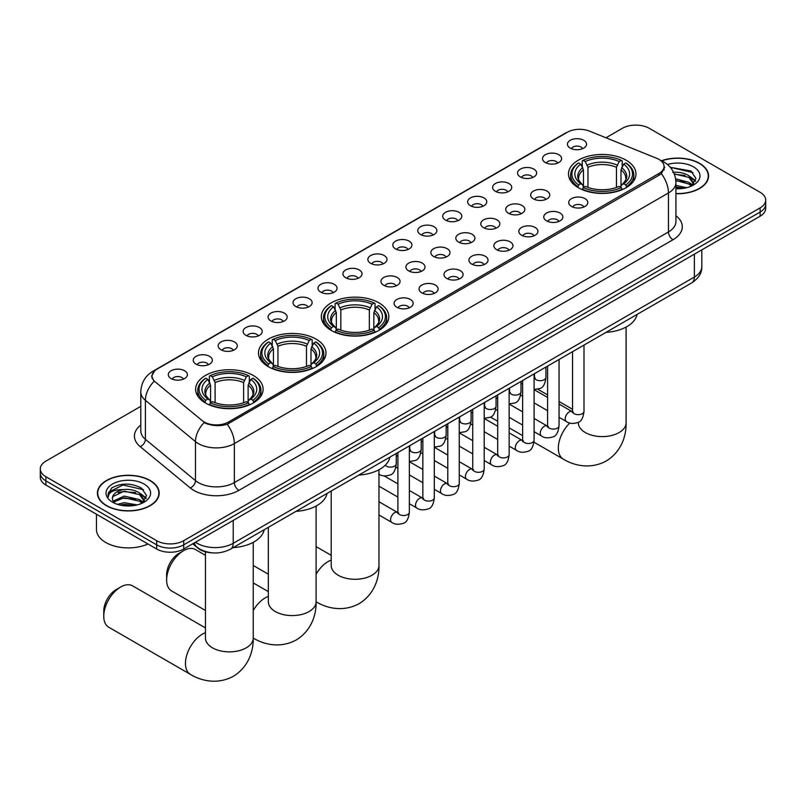 <?xml version="1.0" encoding="UTF-8"?>
<svg xmlns="http://www.w3.org/2000/svg" width="806" height="806" viewBox="0 0 806 806"><rect width="100%" height="100%" fill="white"/><g stroke="black" fill="none" stroke-linecap="round" stroke-linejoin="round"><path stroke-width="1.21" d="M378.951 302.855A33.751 19.485 0 0 0 342.167 298.623A33.751 19.485 0 0 0 321.332 316.627A33.751 19.485 0 0 0 331.216 330.41A33.751 19.485 0 0 0 367.999 334.631A33.751 19.485 0 0 0 388.835 316.627A33.751 19.485 0 0 0 378.951 302.855M316.093 339.145A33.751 19.485 0 0 0 279.309 334.923A33.751 19.485 0 0 0 258.464 352.927A33.751 19.485 0 0 0 268.358 366.7A33.751 19.485 0 0 0 305.142 370.931A33.751 19.485 0 0 0 325.977 352.927A33.751 19.485 0 0 0 316.093 339.145M253.225 375.435A33.751 19.485 0 0 0 216.441 371.213A33.751 19.485 0 0 0 195.606 389.217A33.751 19.485 0 0 0 205.49 403A33.751 19.485 0 0 0 242.274 407.221A33.751 19.485 0 0 0 263.109 389.217A33.751 19.485 0 0 0 253.225 375.435M626.091 160.162A33.751 19.485 0 0 0 589.307 155.941A33.751 19.485 0 0 0 568.472 173.945A33.751 19.485 0 0 0 578.355 187.727A33.751 19.485 0 0 0 615.139 191.949A33.751 19.485 0 0 0 635.974 173.945A33.751 19.485 0 0 0 626.091 160.162M545.299 162.51A9.551 5.511 180 0 1 543.405 160.948A9.551 5.511 180 0 1 546.569 154.097A9.551 5.511 180 0 1 558.81 154.712A9.551 5.511 180 0 1 560.704 160.948A9.551 5.511 180 0 1 545.299 162.51M557.651 163.074A5.733 3.305 0 0 0 556.11 161.472A5.733 3.305 0 0 0 550.458 160.626A5.733 3.305 0 0 0 546.468 163.074M520.354 176.907A9.551 5.511 180 0 1 518.46 175.355A9.551 5.511 180 0 1 521.623 168.494A9.551 5.511 180 0 1 533.864 169.109A9.551 5.511 180 0 1 535.758 175.355A9.551 5.511 180 0 1 520.354 176.907M532.695 177.481A5.733 3.305 0 0 0 531.164 175.869A5.733 3.305 0 0 0 525.512 175.033A5.733 3.305 0 0 0 521.512 177.481M495.408 191.314A9.551 5.511 180 0 1 493.514 189.753A9.551 5.511 180 0 1 496.677 182.902A9.551 5.511 180 0 1 508.918 183.516A9.551 5.511 180 0 1 510.813 189.753A9.551 5.511 180 0 1 495.408 191.314M507.75 191.888A5.733 3.305 0 0 0 506.218 190.276A5.733 3.305 0 0 0 500.566 189.44A5.733 3.305 0 0 0 496.567 191.888M470.462 205.721A9.551 5.511 180 0 1 468.558 204.16A9.551 5.511 180 0 1 471.722 197.299A9.551 5.511 180 0 1 483.963 197.913A9.551 5.511 180 0 1 485.867 204.16A9.551 5.511 180 0 1 470.462 205.721M482.804 206.286A5.733 3.305 0 0 0 481.263 204.674A5.733 3.305 0 0 0 475.621 203.837A5.733 3.305 0 0 0 471.621 206.286M445.506 220.119A9.551 5.511 180 0 1 443.612 218.557A9.551 5.511 180 0 1 446.776 211.706A9.551 5.511 180 0 1 459.017 212.321A9.551 5.511 180 0 1 460.911 218.557A9.551 5.511 180 0 1 445.506 220.119M457.858 220.693A5.733 3.305 0 0 0 456.317 219.081A5.733 3.305 0 0 0 450.675 218.245A5.733 3.305 0 0 0 446.675 220.693M420.561 234.526A9.551 5.511 180 0 1 418.667 232.964A9.551 5.511 180 0 1 421.83 226.113A9.551 5.511 180 0 1 434.071 226.728A9.551 5.511 180 0 1 435.965 232.964A9.551 5.511 180 0 1 420.561 234.526M432.913 235.1A5.733 3.305 0 0 0 431.371 233.488A5.733 3.305 0 0 0 425.719 232.642A5.733 3.305 0 0 0 421.729 235.1M395.615 248.923A9.551 5.511 180 0 1 393.721 247.371A9.551 5.511 180 0 1 396.884 240.51A9.551 5.511 180 0 1 409.126 241.125A9.551 5.511 180 0 1 411.02 247.371A9.551 5.511 180 0 1 395.615 248.923M407.957 249.497A5.733 3.305 0 0 0 406.425 247.885A5.733 3.305 0 0 0 400.773 247.049A5.733 3.305 0 0 0 396.774 249.497M370.669 263.33A9.551 5.511 180 0 1 368.775 261.769A9.551 5.511 180 0 1 371.939 254.918A9.551 5.511 180 0 1 384.18 255.532A9.551 5.511 180 0 1 386.074 261.769A9.551 5.511 180 0 1 370.669 263.33M383.011 263.905A5.733 3.305 0 0 0 381.47 262.293A5.733 3.305 0 0 0 375.828 261.456A5.733 3.305 0 0 0 371.828 263.905M345.724 277.738A9.551 5.511 180 0 1 343.819 276.176A9.551 5.511 180 0 1 346.983 269.315A9.551 5.511 180 0 1 359.224 269.939A9.551 5.511 180 0 1 361.128 276.176A9.551 5.511 180 0 1 345.724 277.738M358.065 278.302A5.733 3.305 0 0 0 356.524 276.69A5.733 3.305 0 0 0 350.882 275.854A5.733 3.305 0 0 0 346.882 278.302M320.768 292.135A9.551 5.511 180 0 1 318.874 290.573A9.551 5.511 180 0 1 322.037 283.722A9.551 5.511 180 0 1 334.278 284.337A9.551 5.511 180 0 1 336.173 290.573A9.551 5.511 180 0 1 320.768 292.135M333.12 292.709A5.733 3.305 0 0 0 331.578 291.097A5.733 3.305 0 0 0 325.936 290.261A5.733 3.305 0 0 0 321.937 292.709M295.822 306.542A9.551 5.511 180 0 1 293.928 304.98A9.551 5.511 180 0 1 297.092 298.129A9.551 5.511 180 0 1 309.333 298.744A9.551 5.511 180 0 1 311.227 304.98A9.551 5.511 180 0 1 295.822 306.542M308.174 307.116A5.733 3.305 0 0 0 306.633 305.504A5.733 3.305 0 0 0 300.981 304.658A5.733 3.305 0 0 0 296.991 307.116M270.876 320.949A9.551 5.511 180 0 1 268.982 319.388A9.551 5.511 180 0 1 272.146 312.526A9.551 5.511 180 0 1 284.387 313.141A9.551 5.511 180 0 1 286.281 319.388A9.551 5.511 180 0 1 270.876 320.949M283.218 321.513A5.733 3.305 0 0 0 281.687 319.901A5.733 3.305 0 0 0 276.035 319.065A5.733 3.305 0 0 0 272.035 321.513M245.931 335.346A9.551 5.511 180 0 1 244.037 333.785A9.551 5.511 180 0 1 247.2 326.934A9.551 5.511 180 0 1 259.441 327.548A9.551 5.511 180 0 1 261.335 333.785A9.551 5.511 180 0 1 245.931 335.346M258.273 335.921A5.733 3.305 0 0 0 256.731 334.309A5.733 3.305 0 0 0 251.089 333.472A5.733 3.305 0 0 0 247.089 335.921M220.985 349.754A9.551 5.511 180 0 1 219.081 348.192A9.551 5.511 180 0 1 222.244 341.341A9.551 5.511 180 0 1 234.486 341.956A9.551 5.511 180 0 1 236.39 348.192A9.551 5.511 180 0 1 220.985 349.754M233.327 350.328A5.733 3.305 0 0 0 231.785 348.716A5.733 3.305 0 0 0 226.143 347.87A5.733 3.305 0 0 0 222.144 350.328M196.029 364.151A9.551 5.511 180 0 1 194.135 362.599A9.551 5.511 180 0 1 197.299 355.738A9.551 5.511 180 0 1 209.54 356.353A9.551 5.511 180 0 1 211.434 362.599A9.551 5.511 180 0 1 196.029 364.151M208.381 364.725A5.733 3.305 0 0 0 206.84 363.113A5.733 3.305 0 0 0 201.198 362.277A5.733 3.305 0 0 0 197.198 364.725M171.084 378.558A9.551 5.511 180 0 1 169.189 376.996A9.551 5.511 180 0 1 172.353 370.145A9.551 5.511 180 0 1 184.594 370.76A9.551 5.511 180 0 1 186.488 376.996A9.551 5.511 180 0 1 171.084 378.558M183.436 379.132A5.733 3.305 0 0 0 181.894 377.52A5.733 3.305 0 0 0 176.242 376.684A5.733 3.305 0 0 0 172.252 379.132M570.245 148.103A9.551 5.511 180 0 1 568.351 146.541A9.551 5.511 180 0 1 571.514 139.69A9.551 5.511 180 0 1 583.756 140.304A9.551 5.511 180 0 1 585.65 146.541A9.551 5.511 180 0 1 570.245 148.103M582.597 148.677A5.733 3.305 0 0 0 581.055 147.065A5.733 3.305 0 0 0 575.413 146.229A5.733 3.305 0 0 0 571.414 148.677M533.461 198.881A9.551 5.511 180 0 1 531.567 197.319A9.551 5.511 180 0 1 534.731 190.468A9.551 5.511 180 0 1 546.972 191.082A9.551 5.511 180 0 1 548.866 197.319A9.551 5.511 180 0 1 533.461 198.881M545.803 199.455A5.733 3.305 0 0 0 544.262 197.843A5.733 3.305 0 0 0 538.62 196.996A5.733 3.305 0 0 0 534.62 199.455M508.505 213.288A9.551 5.511 180 0 1 506.611 211.726A9.551 5.511 180 0 1 509.775 204.865A9.551 5.511 180 0 1 522.016 205.48A9.551 5.511 180 0 1 523.92 211.726A9.551 5.511 180 0 1 508.505 213.288M520.857 213.852A5.733 3.305 0 0 0 519.316 212.24A5.733 3.305 0 0 0 513.674 211.404A5.733 3.305 0 0 0 509.674 213.852M483.56 227.685A9.551 5.511 180 0 1 481.666 226.123A9.551 5.511 180 0 1 484.829 219.272A9.551 5.511 180 0 1 497.07 219.887A9.551 5.511 180 0 1 498.964 226.123A9.551 5.511 180 0 1 483.56 227.685M495.912 228.259A5.733 3.305 0 0 0 494.37 226.647A5.733 3.305 0 0 0 488.728 225.811A5.733 3.305 0 0 0 484.728 228.259M458.614 242.092A9.551 5.511 180 0 1 456.72 240.531A9.551 5.511 180 0 1 459.883 233.68A9.551 5.511 180 0 1 472.125 234.294A9.551 5.511 180 0 1 474.019 240.531A9.551 5.511 180 0 1 458.614 242.092M470.956 242.666A5.733 3.305 0 0 0 469.424 241.054A5.733 3.305 0 0 0 463.772 240.208A5.733 3.305 0 0 0 459.783 242.666M433.668 256.489A9.551 5.511 180 0 1 431.774 254.938A9.551 5.511 180 0 1 434.938 248.077A9.551 5.511 180 0 1 447.179 248.691A9.551 5.511 180 0 1 449.073 254.938A9.551 5.511 180 0 1 433.668 256.489M446.01 257.064A5.733 3.305 0 0 0 444.479 255.452A5.733 3.305 0 0 0 438.827 254.615A5.733 3.305 0 0 0 434.827 257.064M408.723 270.897A9.551 5.511 180 0 1 406.829 269.335A9.551 5.511 180 0 1 409.992 262.484A9.551 5.511 180 0 1 422.233 263.099A9.551 5.511 180 0 1 424.127 269.335A9.551 5.511 180 0 1 408.723 270.897M421.064 271.471A5.733 3.305 0 0 0 419.523 269.859A5.733 3.305 0 0 0 413.881 269.023A5.733 3.305 0 0 0 409.881 271.471M383.767 285.304A9.551 5.511 180 0 1 381.873 283.742A9.551 5.511 180 0 1 385.036 276.881A9.551 5.511 180 0 1 397.277 277.496A9.551 5.511 180 0 1 399.172 283.742A9.551 5.511 180 0 1 383.767 285.304M396.119 285.868A5.733 3.305 0 0 0 394.577 284.256A5.733 3.305 0 0 0 388.935 283.42A5.733 3.305 0 0 0 384.936 285.868M571.514 206.447A9.551 5.511 180 0 1 569.61 204.885A9.551 5.511 180 0 1 572.774 198.034A9.551 5.511 180 0 1 585.015 198.649A9.551 5.511 180 0 1 586.919 204.885A9.551 5.511 180 0 1 571.514 206.447M583.856 207.021A5.733 3.305 0 0 0 582.315 205.409A5.733 3.305 0 0 0 576.673 204.563A5.733 3.305 0 0 0 572.673 207.021M546.559 220.844A9.551 5.511 180 0 1 544.665 219.292A9.551 5.511 180 0 1 547.828 212.431A9.551 5.511 180 0 1 560.069 213.046A9.551 5.511 180 0 1 561.963 219.292A9.551 5.511 180 0 1 546.559 220.844M558.911 221.418A5.733 3.305 0 0 0 557.369 219.806A5.733 3.305 0 0 0 551.727 218.97A5.733 3.305 0 0 0 547.727 221.418M521.613 235.251A9.551 5.511 180 0 1 519.719 233.69A9.551 5.511 180 0 1 522.882 226.839A9.551 5.511 180 0 1 535.124 227.453A9.551 5.511 180 0 1 537.018 233.69A9.551 5.511 180 0 1 521.613 235.251M533.965 235.826A5.733 3.305 0 0 0 532.423 234.214A5.733 3.305 0 0 0 526.771 233.377A5.733 3.305 0 0 0 522.782 235.826M496.667 249.659A9.551 5.511 180 0 1 494.773 248.097A9.551 5.511 180 0 1 497.937 241.246A9.551 5.511 180 0 1 510.178 241.86A9.551 5.511 180 0 1 512.072 248.097A9.551 5.511 180 0 1 496.667 249.659M509.009 250.223A5.733 3.305 0 0 0 507.478 248.621A5.733 3.305 0 0 0 501.826 247.774A5.733 3.305 0 0 0 497.826 250.223M471.722 264.056A9.551 5.511 180 0 1 469.827 262.504A9.551 5.511 180 0 1 472.991 255.643A9.551 5.511 180 0 1 485.232 256.258A9.551 5.511 180 0 1 487.126 262.504A9.551 5.511 180 0 1 471.722 264.056M484.063 264.63A5.733 3.305 0 0 0 482.522 263.018A5.733 3.305 0 0 0 476.88 262.182A5.733 3.305 0 0 0 472.88 264.63M446.776 278.463A9.551 5.511 180 0 1 444.872 276.901A9.551 5.511 180 0 1 448.035 270.05A9.551 5.511 180 0 1 460.276 270.665A9.551 5.511 180 0 1 462.181 276.901A9.551 5.511 180 0 1 446.776 278.463M459.118 279.037A5.733 3.305 0 0 0 457.576 277.425A5.733 3.305 0 0 0 451.934 276.589A5.733 3.305 0 0 0 447.935 279.037M421.82 292.87A9.551 5.511 180 0 1 419.926 291.309A9.551 5.511 180 0 1 423.09 284.447A9.551 5.511 180 0 1 435.331 285.062A9.551 5.511 180 0 1 437.225 291.309A9.551 5.511 180 0 1 421.82 292.87M434.172 293.434A5.733 3.305 0 0 0 432.631 291.822A5.733 3.305 0 0 0 426.989 290.986A5.733 3.305 0 0 0 422.989 293.434M396.874 307.267A9.551 5.511 180 0 1 394.98 305.706A9.551 5.511 180 0 1 398.144 298.855A9.551 5.511 180 0 1 410.385 299.469A9.551 5.511 180 0 1 412.279 305.706A9.551 5.511 180 0 1 396.874 307.267M409.226 307.842A5.733 3.305 0 0 0 407.685 306.23A5.733 3.305 0 0 0 402.033 305.393A5.733 3.305 0 0 0 398.043 307.842M656.709 158.298A17.198 9.924 180 0 1 659.006 159.417A17.198 9.924 180 0 1 664.043 166.429A17.198 9.924 180 0 1 659.006 173.451L228.501 422.001A17.198 9.924 180 0 1 202.256 420.682L155.155 381.832A17.198 9.924 180 0 1 152.042 376.14A17.198 9.924 180 0 1 157.079 369.118L567.414 132.214A17.198 9.924 180 0 1 589.438 131.106L656.709 158.298M212.31 552.856A19.102 11.032 180 0 1 197.994 548.181L192.694 543.808M675.922 193.722A30.89 17.833 0 0 0 708.585 175.92A30.89 17.833 0 0 0 699.537 163.316A30.89 17.833 0 0 0 661.484 160.747M150.148 480.497A30.89 17.833 0 0 0 116.487 476.638A30.89 17.833 0 0 0 97.415 493.111A30.89 17.833 0 0 0 106.463 505.725A30.89 17.833 0 0 0 140.123 509.583A30.89 17.833 0 0 0 159.195 493.111A30.89 17.833 0 0 0 150.148 480.497M664.718 167.164L661.353 173.633L659.681 174.852L227.242 424.258C220.048 426.324 212.986 426.062 206.034 423.493L204.18 422.586A22.286 14.911 129.5 0 0 195.475 441.617L145.402 400.33A25.47 14.71 180 0 1 140.798 391.897L140.798 430.898A25.47 14.71 0 0 0 145.402 439.33L195.475 480.618A25.47 14.71 0 0 0 198.326 482.582A25.47 14.71 0 0 0 234.355 482.582L668.466 231.947A25.47 14.71 0 0 0 675.922 221.549L675.922 182.549A25.47 14.71 180 0 1 668.466 192.956A22.286 12.866 -120 0 0 661.353 173.633M140.798 406.345L45.892 461.133A19.102 11.032 0 0 0 40.3 468.931L40.3 477.253A19.102 11.032 0 0 0 45.892 485.051L156.676 549.007L156.676 544.846A19.102 11.032 0 0 0 183.697 544.846L760.108 212.059A19.102 11.032 0 0 0 765.7 204.261A19.102 11.032 0 0 1 760.108 212.059L183.697 544.846A19.102 11.032 0 0 1 156.676 544.846L45.892 480.89L156.676 544.846L156.676 540.685A19.102 11.032 0 0 0 183.697 540.685L760.108 207.898A19.102 11.032 0 0 0 765.7 200.1A19.102 11.032 0 0 0 760.108 192.302L649.324 128.345A19.102 11.032 0 0 0 622.303 128.345L605.961 137.786M40.3 473.092A19.102 11.032 0 0 0 45.892 480.89A19.102 11.032 0 0 1 40.3 473.092M675.922 215.726A31.847 18.387 180 0 1 672.97 239.755L238.858 490.38A31.847 18.387 180 0 1 193.823 490.38A31.847 18.387 180 0 1 190.256 487.922L140.184 446.635A6.367 4.262 -50.5 0 0 145.402 439.33L145.402 400.33A22.286 14.911 129.5 0 1 154.047 381.359L151.599 376.14L154.742 370.78M40.3 468.931A19.102 11.032 0 0 0 45.892 476.729L156.676 540.685M156.676 549.007A19.102 11.032 0 0 0 183.697 549.007L760.108 216.22A19.102 11.032 0 0 0 765.7 208.422L765.7 200.1M675.922 193.541A30.568 17.651 0 0 0 708.262 175.92A30.568 17.651 0 0 0 699.316 163.447A30.568 17.651 0 0 0 661.756 160.868M675.922 185.4L686.662 187.707M675.922 187.052L683.921 188.282M675.619 178.801L688.949 182.388L692.233 185.511M675.831 180.453L688.949 184.04L691.377 186.085M672.688 172.393C678.793 171.759 684.213 172.887 688.949 175.779L693.613 183.113L693.503 184.332M674.259 173.894L688.949 177.431L693.563 183.939M675.922 188.755A22.286 12.866 0 0 0 693.452 185.027A22.286 12.866 0 0 0 693.452 166.822A22.286 12.866 0 0 0 667.469 164.495M691.639 185.964L695.931 178.428L691.034 171.013L670.31 167.326M670.864 168.001L672.446 167.799L692.999 172.585M674.4 174.257L685.05 175.466M691.88 178.428L695.417 181.39M675.861 180.826L685.05 182.065M691.88 185.027L692.404 185.37M675.922 187.425L683.679 188.322M689.996 176.544L695.628 180.806M689.996 183.143L692.918 184.906M106.684 505.594A30.568 17.651 0 0 0 140.002 509.412A30.568 17.651 0 0 0 158.873 493.111A30.568 17.651 0 0 0 149.916 480.628A30.568 17.651 0 0 0 116.608 476.809A30.568 17.651 0 0 0 97.738 493.111A30.568 17.651 0 0 0 106.684 505.594M96.458 514.248L96.458 529.512A31.847 18.387 0 0 0 105.788 542.509A31.847 18.387 0 0 0 147.951 543.979M117.434 504.344L124.184 502.692L137.272 504.888M120.074 505.07L124.184 504.344L134.521 505.473M142.249 503.156L146.541 495.609L141.644 488.204C131.177 482.794 121.182 482.734 111.671 488.013L108.004 494.733L108.357 496.899C108.558 492.053 113.535 489.615 123.298 489.585A15.919 9.188 0 0 0 112.387 498.31A15.919 9.188 0 0 0 113.152 501.141L124.184 496.093L139.559 499.569L142.843 502.692M113.696 502.017L124.184 497.745L139.559 501.221L141.987 503.276M123.298 489.585C129.403 488.95 134.824 490.068 139.559 492.97L144.224 500.304L144.113 501.513M112.387 498.491L112.931 496.536L124.184 491.136L139.559 494.622L144.173 501.13M113.152 501.141L115.057 503.458M144.062 484.013A22.286 12.866 0 0 0 112.548 484.013A22.286 12.866 0 0 0 112.548 502.209A22.286 12.866 0 0 0 144.062 502.209A22.286 12.866 0 0 0 144.062 484.013M108.004 494.884L108.699 492.174L123.046 484.98L143.609 489.776M118.129 492.496L123.046 491.589L135.66 492.657M142.491 495.609L146.027 498.571M118.129 499.105L123.046 498.189L135.66 499.257M142.491 502.219L143.005 502.561M120.497 505.171L134.29 505.503M140.607 493.725L146.229 497.987M140.607 500.335L143.528 502.098M577.751 187.365L578.658 184.957A30.316 17.5 0 0 1 578.658 162.943L580.733 164.142A27.384 15.808 0 0 0 580.733 183.748L582.798 184.917L583.463 187.375M583.463 186.377L583.463 169.915L580.733 164.142M582.254 166.751L582.254 160.857L583.161 160.344A30.316 17.5 0 0 1 621.285 160.344L619.199 161.543A27.384 15.808 0 0 0 585.237 161.543L587.967 167.316L587.967 187.445M616.479 187.445L616.479 167.316L619.199 161.543M606.021 332.364A35.031 20.221 0 0 0 637.042 314.461M582.254 189.118A31.585 18.236 0 0 0 622.192 189.118L621.285 187.556A30.316 17.5 0 0 1 583.161 187.556L582.254 189.652M622.192 189.652L622.192 189.118M578.658 162.943L577.751 163.457A31.585 18.236 0 0 0 570.638 174.983A31.585 18.236 0 0 0 577.751 186.518M621.285 160.344L622.192 160.857L622.192 166.751M583.161 187.556L585.237 186.347A27.384 15.808 0 0 0 619.199 186.347L621.285 187.556M580.733 183.748L578.658 184.957M585.237 161.543L583.161 160.344M582.798 167.688A24.492 14.145 0 0 0 582.798 184.917L582.909 184.997C579.433 181.632 578.013 179.345 578.658 178.146A23.565 13.601 0 0 1 583.463 169.915M626.695 186.518A31.585 18.236 0 0 0 633.808 174.983A31.585 18.236 0 0 0 626.695 163.457L625.788 162.943A30.316 17.5 0 0 1 625.788 184.957L626.695 187.365M625.788 184.957L623.703 183.748A27.384 15.808 0 0 0 623.703 164.142L625.788 162.943M623.703 164.142L620.983 169.915L620.983 186.377L621.648 184.917L623.703 183.748M620.983 169.915A23.565 13.601 0 0 1 625.788 178.146C626.423 179.355 625.013 181.642 621.537 184.997L621.648 184.917A24.492 14.145 0 0 0 621.648 167.688M620.983 187.375L620.983 186.377M330.611 330.047L331.518 327.639A30.316 17.5 0 0 1 331.518 305.625L333.603 306.824A27.384 15.808 0 0 0 333.603 326.43L335.659 327.599L336.324 330.057M336.324 329.06L336.324 312.597L333.603 306.824M335.115 309.433L335.115 303.54L336.021 303.026A30.316 17.5 0 0 1 374.155 303.026L372.07 304.225A27.384 15.808 0 0 0 338.107 304.225L340.827 309.998L340.827 330.128M369.339 330.128L369.339 309.998L372.07 304.225M358.892 475.046A35.031 20.221 0 0 0 389.903 457.143M335.115 331.8A31.585 18.236 0 0 0 375.052 331.8L374.155 330.238A30.316 17.5 0 0 1 336.021 330.238L335.115 332.344M375.052 332.344L375.052 331.8M331.518 305.625L330.611 306.139A31.585 18.236 0 0 0 323.498 317.665A31.585 18.236 0 0 0 330.611 329.201M374.155 303.026L375.052 303.54L375.052 309.433M336.021 330.238L338.107 329.029A27.384 15.808 0 0 0 372.07 329.029L374.155 330.238M333.603 326.43L331.518 327.639M338.107 304.225L336.021 303.026M335.659 310.37A24.492 14.145 0 0 0 335.659 327.599L335.78 327.679C332.294 324.314 330.873 322.027 331.518 320.828A23.565 13.601 0 0 1 336.324 312.597M379.555 329.201A31.585 18.236 0 0 0 386.679 317.665A31.585 18.236 0 0 0 379.555 306.139L378.659 305.625A30.316 17.5 0 0 1 378.659 327.639L379.555 330.047M378.659 327.639L376.573 326.43A27.384 15.808 0 0 0 376.573 306.824L378.659 305.625M376.573 306.824L373.843 312.597L373.843 329.06L374.508 327.599L376.573 326.43M373.843 312.597A23.565 13.601 0 0 1 378.649 320.828C379.294 322.037 377.873 324.324 374.397 327.679L374.508 327.599A24.492 14.145 0 0 0 374.508 310.37M373.843 330.057L373.843 329.06M166.63 579.977L166.63 574.779A17.51 10.115 -60 0 1 179.013 553.329L183.516 550.73A23.878 13.793 120 0 0 166.63 579.977A23.878 13.793 120 0 0 171.577 590.909L205.47 610.485M267.743 366.347L268.65 363.929A30.316 17.5 0 0 1 268.65 341.915L270.735 343.124A27.384 15.808 0 0 0 270.735 362.73L272.791 363.899L273.456 366.357M273.456 365.35L273.456 348.887L270.735 343.124M272.247 345.724L272.247 339.83L273.153 339.316A30.316 17.5 0 0 1 311.287 339.316L309.202 340.525A27.384 15.808 0 0 0 275.239 340.525L277.959 346.288L277.959 366.418M306.481 366.418L306.481 346.288L309.202 340.525M296.024 511.347A35.031 20.221 0 0 0 327.045 493.433M272.247 368.09A31.585 18.236 0 0 0 312.194 368.09L311.287 366.529A30.316 17.5 0 0 1 273.153 366.529L272.247 368.634M312.194 368.634L312.194 368.09M268.65 341.915L267.743 342.429A31.585 18.236 0 0 0 260.63 353.965A31.585 18.236 0 0 0 267.743 365.491M311.287 339.316L312.194 339.83L312.194 345.724M273.153 366.529L275.239 365.33A27.384 15.808 0 0 0 309.202 365.33L311.287 366.529M270.735 362.73L268.65 363.929M275.239 340.525L273.153 339.316M272.791 346.671A24.492 14.145 0 0 0 272.791 363.899L272.912 363.969C269.426 360.604 268.015 358.327 268.66 357.118A23.565 13.601 0 0 1 273.456 348.887M316.698 365.491A31.585 18.236 0 0 0 323.81 353.965A31.585 18.236 0 0 0 316.698 342.429L315.791 341.915A30.316 17.5 0 0 1 315.791 363.929L316.698 366.347M315.791 363.929L313.705 362.73A27.384 15.808 0 0 0 313.705 343.124L315.791 341.915M313.705 343.124L310.985 348.887L310.985 365.35L311.65 363.899L313.705 362.73M310.985 348.887A23.565 13.601 0 0 1 315.781 357.118C316.426 358.327 315.005 360.614 311.529 363.969L311.65 363.899A24.492 14.145 0 0 0 311.65 346.671M310.985 366.357L310.985 365.35M205.47 555.334L195.455 549.541A23.878 13.793 120 0 0 183.516 550.73L179.013 553.329M103.762 616.268L103.762 611.069A17.51 10.115 -60 0 1 116.145 589.619L120.648 587.02A23.878 13.793 120 0 0 103.762 616.268A23.878 13.793 120 0 0 108.709 627.209L190.397 674.37A23.878 13.793 -60 0 1 186.74 655.228A23.878 13.793 -60 0 1 202.336 634.181A23.878 13.793 -60 0 1 205.47 632.71M204.885 402.637L205.792 400.229A30.316 17.5 0 0 1 205.792 378.216L207.867 379.414A27.384 15.808 0 0 0 207.867 399.02L209.933 400.189L210.598 402.647M210.598 401.65L210.598 385.187L207.867 379.414M209.389 382.024L209.389 376.13L210.295 375.616A30.316 17.5 0 0 1 248.419 375.616L246.334 376.815A27.384 15.808 0 0 0 212.371 376.815L215.101 382.588L215.101 402.718M243.614 402.718L243.614 382.588L246.334 376.815M233.156 547.637A35.031 20.221 0 0 0 264.177 529.733M209.389 404.39A31.585 18.236 0 0 0 249.326 404.39L248.419 402.829A30.316 17.5 0 0 1 210.295 402.829L209.389 404.924M249.326 404.924L249.326 404.39M205.792 378.216L204.885 378.729A31.585 18.236 0 0 0 197.772 390.255A31.585 18.236 0 0 0 204.885 401.791M248.419 375.616L249.326 376.13L249.326 382.024M210.295 402.829L212.371 401.62A27.384 15.808 0 0 0 246.334 401.62L248.419 402.829M207.867 399.02L205.792 400.229M212.371 376.815L210.295 375.616M209.933 382.961A24.492 14.145 0 0 0 209.933 400.189L210.044 400.27C206.568 396.905 205.147 394.618 205.792 393.419A23.565 13.601 0 0 1 210.598 385.187M253.83 401.791A31.585 18.236 0 0 0 260.942 390.255A31.585 18.236 0 0 0 253.83 378.729L252.923 378.216A30.316 17.5 0 0 1 252.923 400.229L253.83 402.637M252.923 400.229L250.837 399.02A27.384 15.808 0 0 0 250.837 379.414L252.923 378.216M250.837 379.414L248.117 385.187L248.117 401.65L248.782 400.189L250.837 399.02M248.117 385.187A23.565 13.601 0 0 1 252.923 393.419C253.558 394.628 252.147 396.915 248.671 400.27L248.782 400.189A24.492 14.145 0 0 0 248.782 382.961M248.117 402.647L248.117 401.65M205.47 627.924L132.587 585.841A23.878 13.793 120 0 0 120.648 587.02L116.145 589.619M228.501 422.001L228.501 423.755M659.006 173.451L659.006 175.234M238.858 490.38A6.367 3.677 60 0 1 234.355 482.582L234.355 443.582A25.47 14.71 180 0 1 198.326 443.582A25.47 14.71 180 0 1 195.475 441.617L195.475 480.618A6.367 4.262 -50.5 0 1 190.256 487.922M675.922 182.549C675.499 173.391 671.469 166.53 663.852 161.946L660.628 160.384A22.286 10.438 112 0 0 660.326 160.273M227.242 424.258A22.286 12.866 60 0 1 234.355 443.582L668.466 192.956L668.466 231.947A6.367 3.677 60 0 0 672.97 239.755M155.185 370.428A22.286 12.866 -120 0 0 152.868 371.294C145.251 375.868 141.221 382.739 140.798 391.897M152.868 371.294L565.54 133.04A22.286 12.866 60 0 1 567.233 132.325M140.184 446.635A31.847 18.387 180 0 1 140.798 425.064M183.697 540.685L183.697 549.007M760.108 207.898L760.108 216.22M45.892 476.729L45.892 485.051M195.495 542.196A25.47 14.71 0 0 0 197.208 543.294A25.47 14.71 0 0 0 233.226 543.294L694.359 277.062A25.47 14.71 0 0 0 701.814 266.665C702.006 272.982 698.641 278.392 691.719 282.886L230.587 549.118A12.735 7.355 60 0 0 233.226 543.294L233.226 520.414M694.359 254.182L694.359 277.062A12.735 7.355 60 0 1 691.719 282.886M194.458 542.791A12.735 8.523 129.5 0 0 196.684 546.931L192.815 543.748M626.101 327.055L626.101 422.818A23.878 13.793 180 0 1 619.109 432.56A23.878 13.793 180 0 1 585.337 432.56A23.878 13.793 180 0 1 578.335 422.818L578.396 423.744M626.101 422.818C626.423 434.807 621.97 451.37 606.253 460.992C590.063 469.787 573.489 465.374 563.263 459.098A23.878 13.793 -60 0 1 569.832 423.029M616.479 167.316A23.565 13.601 0 0 0 587.967 167.316M617.144 165.089A24.492 14.145 0 0 0 587.302 165.089M378.971 469.737L378.971 565.5A23.878 13.793 180 0 1 371.969 575.242A23.878 13.793 180 0 1 338.198 575.242A23.878 13.793 180 0 1 331.206 565.5L331.256 566.427M316.103 574.245A23.878 13.793 -60 0 1 328.062 561.591A23.878 13.793 -60 0 1 331.206 560.12M378.971 565.5C379.294 577.489 374.83 594.052 359.113 603.674C342.923 612.469 326.349 608.056 316.123 601.78L316.103 601.76A23.878 13.793 -60 0 1 316.103 601.76A23.878 13.793 180 0 1 309.111 611.542A23.878 13.793 180 0 1 275.33 611.542A23.878 13.793 180 0 1 268.338 601.79L268.398 602.727M369.339 309.998A23.565 13.601 0 0 0 340.827 309.998M370.004 307.771A24.492 14.145 0 0 0 340.162 307.771M253.235 610.535A23.878 13.793 -60 0 1 265.204 597.891A23.878 13.793 -60 0 1 268.338 596.42M253.265 638.07A23.878 13.793 -60 0 1 253.235 638.06L253.265 638.07C263.491 644.347 280.055 648.77 296.245 639.964C311.972 630.342 316.426 613.779 316.103 601.79L316.103 506.037M306.481 346.288A23.565 13.601 0 0 0 277.959 346.288M307.146 344.071A24.492 14.145 0 0 0 277.294 344.071M253.235 542.327L253.235 638.08A23.878 13.793 180 0 1 246.243 647.833A23.878 13.793 180 0 1 212.472 647.833A23.878 13.793 180 0 1 205.47 638.08L205.53 639.017M243.614 382.588A23.565 13.601 0 0 0 215.101 382.588M244.278 380.361A24.492 14.145 0 0 0 214.436 380.361M583.997 345.089L583.997 411.372A5.733 3.305 180 0 1 582.053 413.851A5.733 3.305 180 0 1 574.215 413.71A5.733 3.305 180 0 1 572.532 411.372L572.351 412.612L572.865 412.188M583.997 411.372C583.212 418.032 581.146 421.75 577.811 422.525C573.076 423.986 569.268 423.664 566.396 421.538A5.733 3.305 -60 0 1 565.51 416.944A5.733 3.305 -60 0 1 569.258 411.896A5.733 3.305 -60 0 1 569.51 411.755A5.733 3.305 -60 0 1 572.129 411.604L573.288 412.068M559.052 359.486L559.052 425.78A5.733 3.305 180 0 1 557.107 428.258A5.733 3.305 180 0 1 549.269 428.117A5.733 3.305 180 0 1 547.586 425.78L547.405 427.019L547.919 426.586M559.052 425.78C558.266 432.429 556.2 436.147 552.866 436.933C548.13 438.393 544.322 438.061 541.441 435.935A5.733 3.305 -60 0 1 540.564 431.351A5.733 3.305 -60 0 1 544.312 426.293A5.733 3.305 -60 0 1 544.564 426.162A5.733 3.305 -60 0 1 547.173 426.011L548.342 426.475M534.096 373.893L534.096 440.177A5.733 3.305 180 0 1 532.162 442.665A5.733 3.305 180 0 1 524.313 442.524A5.733 3.305 180 0 1 522.641 440.177L522.449 441.416L522.963 440.993M534.096 440.177C533.32 446.836 531.255 450.554 527.92 451.33C523.185 452.801 519.376 452.468 516.495 450.342A5.733 3.305 -60 0 1 515.618 445.748A5.733 3.305 -60 0 1 519.366 440.701A5.733 3.305 -60 0 1 519.618 440.56A5.733 3.305 -60 0 1 522.228 440.419L523.396 440.872M509.15 388.291L509.15 454.584A5.733 3.305 180 0 1 507.216 457.062A5.733 3.305 180 0 1 499.367 456.921A5.733 3.305 180 0 1 497.685 454.584L497.504 455.823L498.017 455.4M509.15 454.584C508.364 461.244 506.309 464.961 502.974 465.737C498.239 467.198 494.431 466.875 491.549 464.75A5.733 3.305 -60 0 1 490.673 460.155A5.733 3.305 -60 0 1 494.41 455.108A5.733 3.305 -60 0 1 494.672 454.967A5.733 3.305 -60 0 1 497.282 454.816L498.44 455.279M484.205 402.698L484.205 468.991A5.733 3.305 180 0 1 482.26 471.47A5.733 3.305 180 0 1 474.422 471.329A5.733 3.305 180 0 1 472.739 468.991L472.558 470.22L473.072 469.797M484.205 468.991C483.419 475.641 481.363 479.358 478.018 480.134C473.283 481.605 469.485 481.273 466.603 479.147A5.733 3.305 -60 0 1 465.727 474.553A5.733 3.305 -60 0 1 469.465 469.505A5.733 3.305 -60 0 1 469.727 469.364A5.733 3.305 -60 0 1 472.336 469.223L473.495 469.686M459.259 417.105L459.259 483.388A5.733 3.305 180 0 1 457.314 485.877A5.733 3.305 180 0 1 449.476 485.726A5.733 3.305 180 0 1 447.793 483.388L447.612 484.628L448.126 484.205M459.259 483.388C458.473 490.048 456.408 493.766 453.073 494.541C448.338 496.012 444.529 495.68 441.658 493.554A5.733 3.305 -60 0 1 440.771 488.96A5.733 3.305 -60 0 1 444.519 483.912A5.733 3.305 -60 0 1 444.771 483.771A5.733 3.305 -60 0 1 447.38 483.63L448.549 484.084M434.313 431.502L434.313 497.796A5.733 3.305 180 0 1 432.369 500.274A5.733 3.305 180 0 1 424.53 500.133A5.733 3.305 180 0 1 422.848 497.796L422.666 499.035L423.17 498.612M434.313 497.796C433.527 504.445 431.462 508.163 428.127 508.949C423.392 510.41 419.583 510.077 416.702 507.961A5.733 3.305 -60 0 1 415.825 503.367A5.733 3.305 -60 0 1 419.573 498.31A5.733 3.305 -60 0 1 419.825 498.179A5.733 3.305 -60 0 1 422.435 498.027L423.603 498.491M409.357 445.909L409.357 512.193A5.733 3.305 180 0 1 407.423 514.681A5.733 3.305 180 0 1 399.575 514.54A5.733 3.305 180 0 1 397.902 512.193L397.711 513.432L398.224 513.009M409.357 512.193C408.571 518.852 406.516 522.57 403.181 523.346C398.446 524.817 394.638 524.484 391.756 522.359A5.733 3.305 -60 0 1 390.88 517.764A5.733 3.305 -60 0 1 394.628 512.717A5.733 3.305 -60 0 1 394.88 512.576A5.733 3.305 -60 0 1 397.489 512.435L398.658 512.888M545.944 367.052L545.944 377.389A5.733 3.305 180 0 1 544 379.878A5.733 3.305 180 0 1 536.161 379.727A5.733 3.305 180 0 1 534.479 377.389L534.479 373.672M520.998 381.46L520.998 391.797A5.733 3.305 180 0 1 519.054 394.275A5.733 3.305 180 0 1 511.216 394.134A5.733 3.305 180 0 1 509.533 391.797L509.533 388.079M496.053 395.857L496.053 406.194A5.733 3.305 180 0 1 494.108 408.682A5.733 3.305 180 0 1 486.26 408.541A5.733 3.305 180 0 1 484.587 406.194L484.587 402.476M471.097 410.264L471.097 420.601A5.733 3.305 180 0 1 469.163 423.079A5.733 3.305 180 0 1 461.314 422.938A5.733 3.305 180 0 1 459.642 420.601L459.642 416.883M446.151 424.671L446.151 435.008A5.733 3.305 180 0 1 444.217 437.487A5.733 3.305 180 0 1 436.368 437.346A5.733 3.305 180 0 1 434.686 435.008L434.686 431.281M421.206 439.069L421.206 449.405A5.733 3.305 180 0 1 419.261 451.894A5.733 3.305 180 0 1 411.423 451.753A5.733 3.305 180 0 1 409.74 449.405L409.74 445.688M396.26 453.476L396.26 463.813A5.733 3.305 180 0 1 394.315 466.291A5.733 3.305 180 0 1 386.477 466.15A5.733 3.305 180 0 1 385.298 465.173M152.042 376.14L152.042 378.367M664.043 166.429L664.043 170.086M565.54 133.04L569.63 131.136M230.587 549.118C220.34 554.266 210.094 554.266 199.838 549.118L196.684 546.931M701.814 266.665L701.814 249.87M708.262 178.479L708.262 175.92M693.613 184.211L693.613 183.113M158.873 495.67L158.873 493.111M144.224 501.392L144.224 500.304M97.738 495.67L97.738 493.111M563.263 459.098L533.985 442.192M522.641 435.643L509.15 427.855M497.685 421.236L490.441 417.055M570.638 180.816L570.638 174.983M633.808 180.816L633.808 174.983M572.532 409.297L559.052 401.509M547.586 394.89L537.803 389.248M578.335 422.253L578.335 422.818M268.338 574.184L253.235 565.469M323.498 323.498L323.498 317.665M386.679 323.498L386.679 317.665M331.206 555.334L316.103 546.609M331.206 491.035L331.206 565.5M260.63 359.788L260.63 353.965M323.81 359.788L323.81 353.965M268.338 591.624L253.235 582.909M268.338 527.326L268.338 601.79M253.235 638.08C253.558 650.079 249.104 666.633 233.387 676.264C217.197 685.06 200.623 680.647 190.397 674.37M197.772 396.089L197.772 390.255M260.942 396.089L260.942 390.255M205.47 551.828L205.47 638.08M566.396 421.538L559.052 417.296M547.586 410.677L534.096 402.889M522.641 396.27L520.656 395.131M572.532 351.698L572.532 411.372M572.129 411.604L559.052 404.058M547.586 397.439L534.096 389.661M541.441 435.935L534.096 431.704M522.641 425.084L509.15 417.296M497.685 410.677L495.71 409.529M547.586 366.105L547.586 425.78M547.173 426.011L534.096 418.465M522.641 411.846L509.15 404.058M516.495 450.342L509.15 446.101M497.685 439.482L484.205 431.704M472.739 425.084L470.754 423.936M522.641 380.513L522.641 440.177M522.228 440.419L509.15 432.862M497.685 426.253L484.205 418.465M491.549 464.75L484.205 460.508M472.739 453.889L459.259 446.101M447.793 439.482L445.809 438.343M497.685 394.91L497.685 454.584M497.282 454.816L484.205 447.27M472.739 440.65L459.259 432.862M466.603 479.147L459.259 474.905M447.793 468.296L434.313 460.508M422.848 453.889L420.863 452.74M472.739 409.317L472.739 468.991M472.336 469.223L459.259 461.677M447.793 455.058L434.313 447.27M441.658 493.554L434.313 489.313M422.848 482.693L409.357 474.905M397.902 468.296L395.917 467.148M447.793 423.724L447.793 483.388M447.38 483.63L434.313 476.074M422.848 469.455L409.357 461.677M416.702 507.961L409.357 503.72M397.902 497.101L378.971 486.169M422.848 438.121L422.848 497.796M422.435 498.027L409.357 490.481M397.902 483.862L384.069 475.872M391.756 522.359L378.971 514.974M397.902 452.529L397.902 512.193M397.489 512.435L378.971 501.735M535.234 378.085L534.076 377.631M534.096 389.5L539.758 388.542C543.093 387.767 545.158 384.049 545.944 377.389M522.641 384.26L520.998 383.313M534.811 378.205L534.297 378.629L534.479 377.389M510.289 392.492L509.12 392.028M509.15 403.897L514.812 402.95C518.147 402.164 520.213 398.446 520.998 391.797M497.685 398.668L496.053 397.721M509.866 392.613L509.352 393.036L509.533 391.797M485.343 406.899L484.174 406.436M484.205 418.304L489.867 417.347C493.201 416.571 495.267 412.853 496.053 406.194M472.739 413.065L471.097 412.118M484.91 407.01L484.406 407.433L484.587 406.194M460.397 421.296L459.229 420.843M459.259 432.701L464.921 431.754C468.256 430.978 470.311 427.261 471.097 420.601M447.793 427.472L446.151 426.525M459.964 421.417L459.45 421.84L459.642 420.601M435.442 435.703L434.283 435.24M434.313 447.108L439.965 446.161C443.31 445.375 445.365 441.658 446.151 435.008M422.848 441.879L421.206 440.932M435.018 435.814L434.505 436.248L434.686 435.008M410.496 450.101L409.337 449.647M409.357 461.516L415.019 460.558C418.354 459.783 420.42 456.065 421.206 449.405M397.902 456.277L396.26 455.33M410.073 450.222L409.559 450.645L409.74 449.405M378.659 473.978C381.48 476.094 385.288 476.427 390.074 474.966C393.409 474.19 395.474 470.472 396.26 463.813"/></g></svg>
